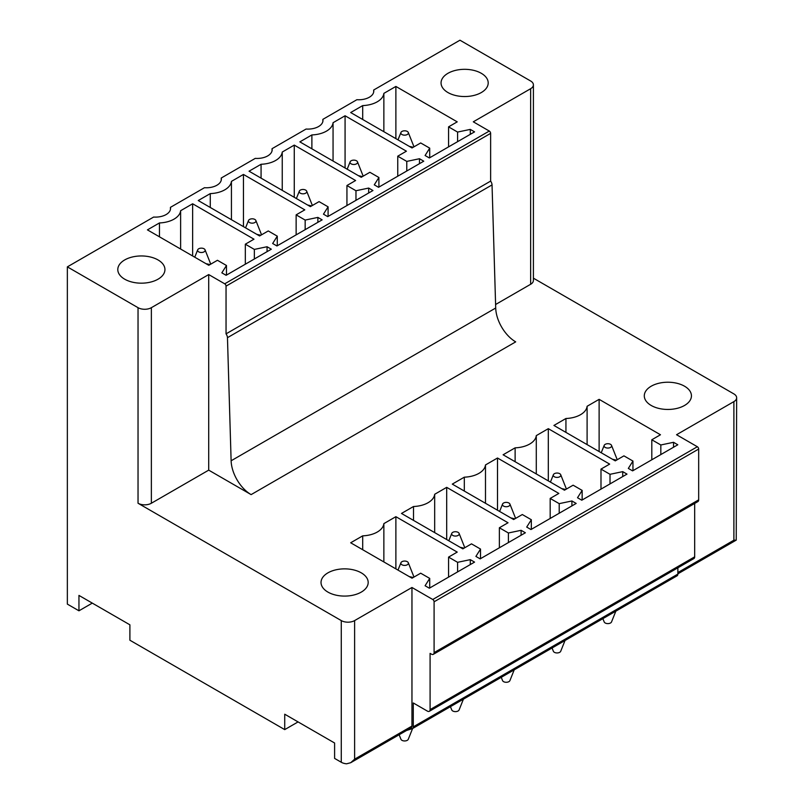 <?xml version="1.0" encoding="UTF-8"?>
<svg xmlns="http://www.w3.org/2000/svg" width="804" height="804" viewBox="0 0 804 804"><rect width="100%" height="100%" fill="white"/><g stroke="black" fill="none" stroke-linecap="round" stroke-linejoin="round"><path stroke-width="1.21" d="M410.392 728.253L410.623 728.384A3.769 2.181 60 0 0 412.502 728.565L406.512 730.494M677.872 573.825L736.233 540.127L733.891 540.208L733.891 401.618L676.546 434.723L697.339 446.733L432.753 599.493L411.96 587.483L411.96 726.072L354.614 759.177L350.705 762.715L346.614 763.8A9.427 5.447 180 0 1 341.278 762.262L334.605 758.403L334.605 743.007L284.727 714.213L284.727 729.61L298.063 721.912M92.289 603.111L78.953 610.809L78.953 595.412L129.896 624.819L129.896 640.225L284.727 729.61M495.596 304.505L530.64 284.274L530.64 88.711A9.427 5.447 0 0 0 533.404 84.852A9.427 5.447 0 0 0 530.64 81.003L459.958 40.2L373.679 90.018A15.085 8.713 180 0 1 373.79 91.063A15.085 8.713 180 0 1 369.368 97.224A15.085 8.713 180 0 1 356.886 99.706L322.866 119.354A15.085 8.713 180 0 1 322.977 120.399A15.085 8.713 180 0 1 318.555 126.56A15.085 8.713 180 0 1 306.073 129.042L272.053 148.69A15.085 8.713 180 0 1 272.164 149.735A15.085 8.713 180 0 1 267.752 155.886A15.085 8.713 180 0 1 255.27 158.378L221.251 178.016A15.085 8.713 180 0 1 221.361 179.061A15.085 8.713 180 0 1 216.939 185.221A15.085 8.713 180 0 1 204.457 187.714L170.438 207.352A15.085 8.713 180 0 1 170.548 208.397A15.085 8.713 180 0 1 166.126 214.557A15.085 8.713 180 0 1 153.644 217.05L67.355 266.868L67.355 604.116L78.953 610.809M411.96 726.072A3.769 2.181 60 0 1 411.176 727.801L350.705 762.715M432.753 599.493A1.889 1.085 60 0 1 434.09 601.794L434.09 652.617A3.769 2.181 60 0 1 433.306 654.345A3.769 2.181 60 0 1 431.426 654.154L430.09 653.391L430.09 709.59A3.769 2.181 60 0 1 429.306 711.319A3.769 2.181 60 0 1 427.416 711.128L413.286 702.967L413.286 726.836A3.769 2.181 60 0 1 412.502 728.565L677.089 575.805A3.769 2.181 60 0 0 677.872 574.086L677.872 567.815M251.069 494.591A28.291 16.331 60 0 1 231.12 460.782L495.706 308.022A28.291 16.331 60 0 0 515.655 341.841A28.291 16.331 60 0 0 515.696 341.861L251.109 494.621A28.291 16.331 60 0 1 251.069 494.591L208.708 470.139L208.708 274.566L151.363 307.681A9.427 5.447 0 0 1 138.037 307.681L67.355 266.868M231.12 460.782L227.462 337.68A4.784 2.764 60 0 0 226.045 333.861L226.045 286.123A1.889 1.085 60 0 0 224.718 283.812L208.708 274.566M208.779 265.29L147.433 229.874L159.453 222.939A22.643 13.075 0 0 0 180.619 210.718L192.638 203.774L253.984 239.19L245.32 244.195L254.345 249.411L267.059 246.738L271.32 249.2L226.115 275.3L221.844 272.837L226.477 265.501L217.452 260.285L208.779 265.29M159.453 236.818L159.453 222.939M180.619 249.039L180.619 210.718M192.638 255.973L192.638 203.774M267.059 251.662L267.059 246.738M259.591 235.954L198.246 200.538L210.266 193.603A22.643 13.075 0 0 0 231.431 181.382L243.451 174.438L304.796 209.854L296.133 214.859L305.158 220.075L317.871 217.402L322.133 219.864L276.928 245.964L272.656 243.501L277.279 236.165L268.255 230.949L259.591 235.954M210.266 207.482L210.266 193.603M231.431 219.703L231.431 181.382M243.451 226.638L243.451 174.438M317.871 222.326L317.871 217.402M310.394 206.628L249.049 171.202L261.069 164.267A22.643 13.075 0 0 0 282.244 152.046L294.264 145.102L355.609 180.518L346.936 185.523L355.971 190.739L368.674 188.066L372.945 190.528L327.731 216.628L323.469 214.165L328.092 206.829L319.067 201.623L310.394 206.628M261.069 178.146L261.069 164.267M282.244 190.367L282.244 152.046M294.264 197.312L294.264 145.102M368.674 193L368.674 188.066M361.207 177.292L299.862 141.876L311.882 134.931A22.643 13.075 0 0 0 333.057 122.71L345.077 115.766L406.422 151.192L397.749 156.187L406.774 161.403L419.487 158.73L423.758 161.192L378.543 187.302L374.282 184.83L378.905 177.493L369.88 172.287L361.207 177.292M311.882 148.81L311.882 134.931M333.057 161.031L333.057 122.71M345.077 167.976L345.077 115.766M419.487 163.664L419.487 158.73M412.02 147.956L350.675 112.54L362.694 105.595A22.643 13.075 0 0 0 383.86 93.375L395.88 86.44L457.225 121.856L448.562 126.861L457.587 132.067L470.3 129.394L474.561 131.866L429.356 157.966L425.085 155.504L429.718 148.157L420.683 142.951L412.02 147.956M362.694 119.474L362.694 105.595M383.86 131.695L383.86 93.375M395.88 138.64L395.88 86.44M470.3 134.328L470.3 129.394M412.02 578.197L350.675 542.78L362.694 535.846A22.633 13.065 0 0 0 383.86 523.625L395.88 516.681L457.225 552.097L448.562 557.102L457.587 562.318L470.3 559.644L474.561 562.107L429.356 588.206L425.085 585.744L429.718 578.408L420.683 573.192L412.02 578.197M362.694 549.725L362.694 535.846M383.86 561.946L383.86 523.625M395.88 568.88L395.88 516.681M470.3 564.569L470.3 559.644M462.833 548.861L401.487 513.444L413.507 506.51A22.633 13.065 0 0 0 434.673 494.289L446.692 487.345L508.038 522.761L499.364 527.766L508.399 532.982L521.103 530.308L525.374 532.771L480.169 558.87L475.898 556.408L480.521 549.072L471.496 543.856L462.833 548.861M413.507 520.389L413.507 506.51M434.673 532.61L434.673 494.289M446.692 539.544L446.692 487.345M521.103 535.233L521.103 530.308M513.635 519.535L452.29 484.108L464.31 477.174A22.633 13.065 0 0 0 485.485 464.953L497.505 458.009L558.85 493.425L550.177 498.43L559.202 503.646L571.915 500.972L576.187 503.435L530.972 529.545L526.71 527.072L531.333 519.736L522.309 514.53L513.635 519.535M464.31 491.053L464.31 477.174M485.485 503.274L485.485 464.953M497.505 510.218L497.505 458.009M571.915 505.907L571.915 500.972M564.448 490.199L503.103 454.783L515.123 447.838A22.633 13.065 0 0 0 536.288 435.617L548.308 428.673L609.653 464.099L600.99 469.104L610.015 474.31L622.728 471.636L626.989 474.109L581.784 500.209L577.513 497.736L582.146 490.4L573.121 485.194L564.448 490.199M515.123 461.717L515.123 447.838M536.288 473.938L536.288 435.617M548.308 480.882L548.308 428.673M622.728 476.571L622.728 471.636M615.261 460.863L553.916 425.447L565.936 418.502A22.633 13.065 0 0 0 587.101 406.281L599.121 399.347L660.466 434.763L651.803 439.768L660.828 444.974L673.541 442.3L677.802 444.773L632.597 470.873L628.326 468.41L632.949 461.064L623.924 455.858L615.261 460.863M565.936 432.381L565.936 418.502M587.101 444.602L587.101 406.281M599.121 451.546L599.121 399.347M673.541 447.235L673.541 442.3M632.949 470.662L632.949 461.064M660.828 454.572L660.828 444.974M651.803 459.787L651.803 439.768M582.146 499.998L582.146 490.4M610.015 483.907L610.015 474.31M600.99 489.113L600.99 469.104M531.333 529.333L531.333 519.736M559.202 513.243L559.202 503.646M550.177 518.449L550.177 498.43M480.521 558.669L480.521 549.072M508.399 542.579L508.399 532.982M499.364 547.785L499.364 527.766M429.718 588.005L429.718 578.408M457.587 571.915L457.587 562.318M448.562 577.121L448.562 557.102M429.718 157.755L429.718 148.157M457.587 141.665L457.587 132.067M448.562 146.871L448.562 126.861M378.905 187.091L378.905 177.493M406.774 171.001L406.774 161.403M397.749 176.207L397.749 156.187M328.092 216.427L328.092 206.829M355.971 200.337L355.971 190.739M346.936 205.543L346.936 185.523M277.279 245.763L277.279 236.165M305.158 229.673L305.158 220.075M296.133 234.879L296.133 214.859M226.477 275.099L226.477 265.501M254.345 258.999L254.345 249.411M245.32 264.214L245.32 244.195M170.438 207.352L170.438 209.442M373.679 90.018L373.679 92.108M322.866 119.354L322.866 121.444M272.053 148.69L272.053 150.78M221.251 178.016L221.251 180.116M495.706 308.022L492.038 184.92L227.462 337.68M226.045 333.861L490.631 181.101A4.784 2.764 60 0 1 492.038 184.92M490.631 181.101L490.631 133.363L226.045 286.123M224.718 283.812L489.304 131.052A1.889 1.085 60 0 1 490.631 133.363M489.304 131.052L473.295 121.816L530.64 88.711M134.73 256.506A23.577 13.608 0 0 0 117.796 269.561A23.577 13.608 0 0 0 148.006 282.626A23.577 13.608 0 0 0 164.941 269.561A23.577 13.608 0 0 0 134.73 256.506M487.254 86.762A23.577 13.608 0 0 0 488.199 82.933A23.577 13.608 0 0 0 467.978 69.456A23.577 13.608 0 0 0 442.009 79.104A23.577 13.608 0 0 0 441.054 82.933A23.577 13.608 0 0 0 461.275 96.4A23.577 13.608 0 0 0 487.254 86.762M430.09 709.59L694.676 556.84A3.769 2.181 60 0 1 693.892 558.559L429.306 711.319M694.676 556.84L694.676 503.445M434.09 652.617L698.676 499.857A3.769 2.181 60 0 1 697.892 501.585L433.306 654.345M698.676 499.857L698.676 449.044L434.09 601.794M697.339 446.733A1.889 1.085 60 0 1 698.676 449.044M736.233 540.127L736.645 397.769A9.427 5.447 0 0 0 733.891 393.92L533.404 278.174M733.891 401.618A9.427 5.447 0 0 0 736.645 397.769M530.64 284.274A9.427 5.447 0 0 0 533.404 280.425L533.404 84.852M690.485 399.668A23.577 13.608 0 0 0 691.44 395.839A23.577 13.608 0 0 0 671.219 382.362A23.577 13.608 0 0 0 645.25 392.01A23.577 13.608 0 0 0 644.295 395.839A23.577 13.608 0 0 0 664.516 409.316A23.577 13.608 0 0 0 690.485 399.668M411.96 587.483L354.614 620.587A9.427 5.447 180 0 1 341.278 620.587L138.037 503.244A9.427 5.447 180 0 0 151.363 503.244L151.363 307.681M208.708 470.139L151.363 503.244M351.247 595.533A23.577 13.608 0 0 0 368.182 582.478A23.577 13.608 0 0 0 337.971 569.413A23.577 13.608 0 0 0 321.027 582.478A23.577 13.608 0 0 0 351.247 595.533M602.869 618.658L604.186 621.924A3.769 2.181 0 0 0 604.548 622.477A3.769 2.181 0 0 0 608.367 623.592A3.769 2.181 0 0 0 611.532 621.924L615.834 611.171M611.171 444.843A3.769 2.181 0 0 0 607.342 443.728A3.769 2.181 0 0 0 604.186 445.396A3.769 2.181 0 0 0 604.548 446.934A3.769 2.181 0 0 0 609.201 447.918A3.769 2.181 0 0 0 611.532 445.396A3.769 2.181 0 0 0 611.171 444.843M611.532 445.396L617.191 459.637A9.427 5.447 0 0 1 617.211 459.727M612.457 459.245L616.497 460.149M615.764 611.211L610.618 614.186M407.929 131.936A3.769 2.181 0 0 0 404.1 130.821A3.769 2.181 0 0 0 400.945 132.489A3.769 2.181 0 0 0 401.307 134.027A3.769 2.181 0 0 0 405.96 135.012A3.769 2.181 0 0 0 408.291 132.489A3.769 2.181 0 0 0 407.929 131.936M408.291 132.489L413.949 146.73A9.427 5.447 0 0 1 413.98 146.82M409.226 146.338L413.256 147.243M552.067 647.994L553.373 651.26A3.769 2.181 0 0 0 553.735 651.813A3.769 2.181 0 0 0 557.564 652.928A3.769 2.181 0 0 0 560.72 651.26L565.021 640.507M560.358 474.179A3.769 2.181 0 0 0 556.529 473.064A3.769 2.181 0 0 0 553.373 474.732A3.769 2.181 0 0 0 553.735 476.269A3.769 2.181 0 0 0 558.388 477.254A3.769 2.181 0 0 0 560.72 474.732A3.769 2.181 0 0 0 560.358 474.179M560.72 474.732L566.378 488.973A9.427 5.447 0 0 1 566.408 489.063M561.654 488.581L565.684 489.485M564.951 640.547L559.805 643.522M357.117 161.272A3.769 2.181 0 0 0 353.298 160.157A3.769 2.181 0 0 0 350.132 161.825A3.769 2.181 0 0 0 350.494 163.353A3.769 2.181 0 0 0 355.147 164.348A3.769 2.181 0 0 0 357.478 161.825A3.769 2.181 0 0 0 357.117 161.272M357.478 161.825L363.147 176.066A9.427 5.447 0 0 1 363.167 176.156M358.413 175.674L362.443 176.578M501.254 677.33L502.56 680.596A3.769 2.181 0 0 0 502.922 681.149A3.769 2.181 0 0 0 506.751 682.264A3.769 2.181 0 0 0 509.917 680.596L514.208 669.843M509.545 503.515A3.769 2.181 0 0 0 505.726 502.399A3.769 2.181 0 0 0 502.56 504.068A3.769 2.181 0 0 0 502.922 505.595A3.769 2.181 0 0 0 507.575 506.59A3.769 2.181 0 0 0 509.917 504.068A3.769 2.181 0 0 0 509.545 503.515M509.917 504.068L515.575 518.309A9.427 5.447 0 0 1 515.595 518.399M510.841 517.917L514.872 518.821M514.148 669.883L508.992 672.858M306.304 190.608A3.769 2.181 0 0 0 302.485 189.493A3.769 2.181 0 0 0 299.319 191.161A3.769 2.181 0 0 0 299.691 192.689A3.769 2.181 0 0 0 304.334 193.684A3.769 2.181 0 0 0 306.676 191.161A3.769 2.181 0 0 0 306.304 190.608M306.676 191.161L312.334 205.402A9.427 5.447 0 0 1 312.354 205.492M307.6 205.01L311.63 205.914M450.441 706.656L451.747 709.932A3.769 2.181 0 0 0 452.119 710.485A3.769 2.181 0 0 0 455.938 711.6A3.769 2.181 0 0 0 459.104 709.932L463.405 699.178M458.732 532.851A3.769 2.181 0 0 0 454.913 531.735A3.769 2.181 0 0 0 451.747 533.404A3.769 2.181 0 0 0 452.119 534.931A3.769 2.181 0 0 0 456.772 535.926A3.769 2.181 0 0 0 459.104 533.404A3.769 2.181 0 0 0 458.732 532.851M459.104 533.404L464.762 547.635A9.427 5.447 0 0 1 464.782 547.735M460.029 547.253L464.059 548.157M463.335 699.219L458.19 702.193M255.501 219.934A3.769 2.181 0 0 0 251.672 218.829A3.769 2.181 0 0 0 248.516 220.497A3.769 2.181 0 0 0 248.878 222.025A3.769 2.181 0 0 0 253.531 223.02A3.769 2.181 0 0 0 255.863 220.497A3.769 2.181 0 0 0 255.501 219.934M255.863 220.497L261.521 234.728A9.427 5.447 0 0 1 261.541 234.828M256.788 234.346L260.828 235.24M399.136 734.755L400.945 739.268A3.769 2.181 0 0 0 401.307 739.821A3.769 2.181 0 0 0 405.126 740.936A3.769 2.181 0 0 0 408.291 739.268L412.593 728.514M407.929 562.177A3.769 2.181 0 0 0 404.1 561.071A3.769 2.181 0 0 0 400.945 562.74A3.769 2.181 0 0 0 401.307 564.267A3.769 2.181 0 0 0 405.96 565.262A3.769 2.181 0 0 0 408.291 562.74A3.769 2.181 0 0 0 407.929 562.177M408.291 562.74L413.949 576.971A9.427 5.447 0 0 1 413.98 577.071M409.226 576.589L413.256 577.483M204.688 249.27A3.769 2.181 0 0 0 200.859 248.165A3.769 2.181 0 0 0 197.704 249.823A3.769 2.181 0 0 0 198.065 251.361A3.769 2.181 0 0 0 202.719 252.355A3.769 2.181 0 0 0 205.05 249.823A3.769 2.181 0 0 0 204.688 249.27M205.05 249.823L210.708 264.064A9.427 5.447 0 0 1 210.738 264.164M205.985 263.682L210.015 264.576M413.286 726.836L677.872 574.086M733.891 540.208L677.872 572.548M354.614 759.177L354.614 620.587M341.278 620.587L341.278 762.262M138.037 307.681L138.037 503.244M604.186 445.396L601.231 452.763M400.945 132.489L397.99 139.856M553.373 474.732L550.428 482.098M350.132 161.825L347.187 169.192M502.56 504.068L499.616 511.434M299.319 191.161L296.374 198.528M451.747 533.404L448.803 540.77M248.516 220.497L245.562 227.864M400.945 562.74L397.99 570.106M197.704 249.823L194.759 257.2"/></g></svg>
